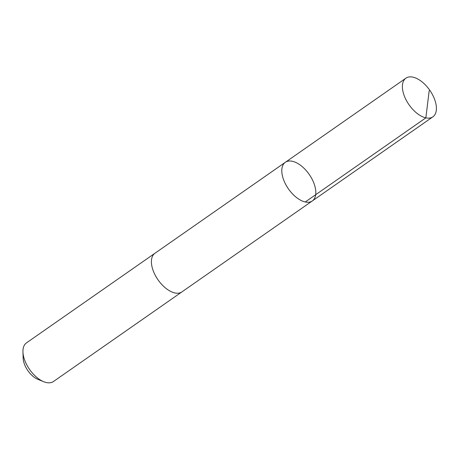 <?xml version="1.0" encoding="UTF-8"?>
<svg xmlns="http://www.w3.org/2000/svg" width="459" height="459" viewBox="0 0 459 459"><rect width="100%" height="100%" fill="white"/><g stroke="black" fill="none" stroke-linecap="round" stroke-linejoin="round"><path stroke-width="0.69" d="M182.085 291.781A23.564 12.663 -124.9 0 1 181.896 291.918A23.558 12.657 -124.9 0 1 164.901 287.489A23.558 12.657 -124.9 0 1 151.889 266.186A23.558 12.657 -124.9 0 1 154.935 253.27L285.326 162.308A23.558 12.657 55.1 0 0 288.424 188.873A23.558 12.657 55.1 0 0 312.286 200.956A23.558 12.657 55.1 0 0 315.333 188.035A23.558 12.657 55.1 0 0 302.32 166.726A23.558 12.657 55.1 0 0 285.326 162.308A23.558 12.657 55.1 0 0 288.424 188.873A23.558 12.657 55.1 0 0 312.286 200.956L432.883 116.827A23.564 12.663 -124.9 0 1 415.888 112.403A23.564 12.663 -124.9 0 1 402.87 91.094A23.564 12.663 -124.9 0 1 405.917 78.179A23.564 12.663 -124.9 0 1 422.917 82.597A23.564 12.663 -124.9 0 1 435.93 103.906A23.564 12.663 -124.9 0 1 432.883 116.827M312.286 200.956L181.896 291.913A23.564 12.663 -124.9 0 1 164.901 287.495A23.564 12.663 -124.9 0 1 151.889 266.186A23.564 12.663 -124.9 0 1 154.935 253.265A23.564 12.663 -124.9 0 1 155.125 253.133M181.896 291.918L53.439 381.527A23.564 12.663 -124.9 0 1 43.731 381.716A23.564 12.663 -124.9 0 1 23.426 355.8A23.564 12.663 -124.9 0 1 22.95 351.921A23.564 12.663 -124.9 0 1 26.473 342.879L154.935 253.265M43.731 381.716L37.936 379.363A16.759 9.008 -124.9 0 1 23.495 360.929A16.759 9.008 -124.9 0 1 23.157 358.175L22.95 351.921M305.258 201.983L425.854 117.854L429.194 90.67M285.326 162.308L405.917 78.179"/></g></svg>
